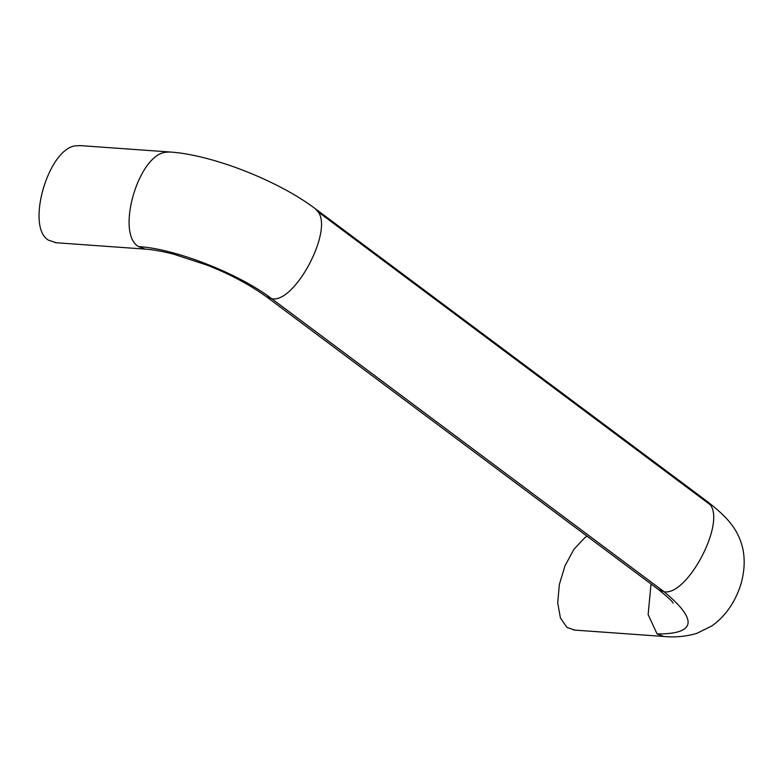 <?xml version="1.0" encoding="UTF-8"?>
<svg xmlns="http://www.w3.org/2000/svg" width="782" height="782" viewBox="0 0 782 782"><rect width="100%" height="100%" fill="white"/><g stroke="black" fill="none" stroke-linecap="round" stroke-linejoin="round"><path stroke-width="1.17" d="M575.005 630.116L567.028 627.496L560.42 617.976L557.713 602.893L559.335 584.555L565.024 565.738L573.929 549.326L584.672 537.811L587.028 536.188M80.663 145.638L75.746 145.804C48.269 148.414 25.562 226.712 48.416 240.142L56.382 242.762M707.456 501.624L315.224 208.667L318.118 211.883L710.32 504.82L707.456 501.624C726.742 516.775 738.374 528.788 742.9 549.169C745.178 560.313 744.415 572.307 740.622 585.161C734.728 602.961 725.1 616.578 711.747 626.001L696.752 633.381C686.019 636.528 675.062 637.555 663.869 636.47L657.056 633.928L648.141 614.564L651.025 583.978M710.32 504.82C725.422 524.077 687.046 596.167 664.074 591.739C698.297 620.116 695.96 634.173 657.056 633.928M318.118 211.883C333.21 231.14 294.834 303.23 271.872 298.802L664.074 591.739L658.815 589.804C668.258 597.516 672.999 601.944 673.058 603.108M315.224 208.667C277.766 180.319 211.062 154.474 169.753 151.991L165.774 152.255C138.297 154.846 115.638 233.085 138.443 246.574C175.109 248.608 239.038 273.641 271.872 298.802L266.642 296.896L658.815 589.804M138.443 246.574L145.247 249.116L55.229 242.684M663.869 636.47L573.841 630.038M266.642 296.896C249.175 284.374 229.224 273.759 206.819 265.049L173.584 254.17C162.402 251.325 152.959 249.644 145.247 249.116M169.753 151.991L79.725 145.569"/></g></svg>
